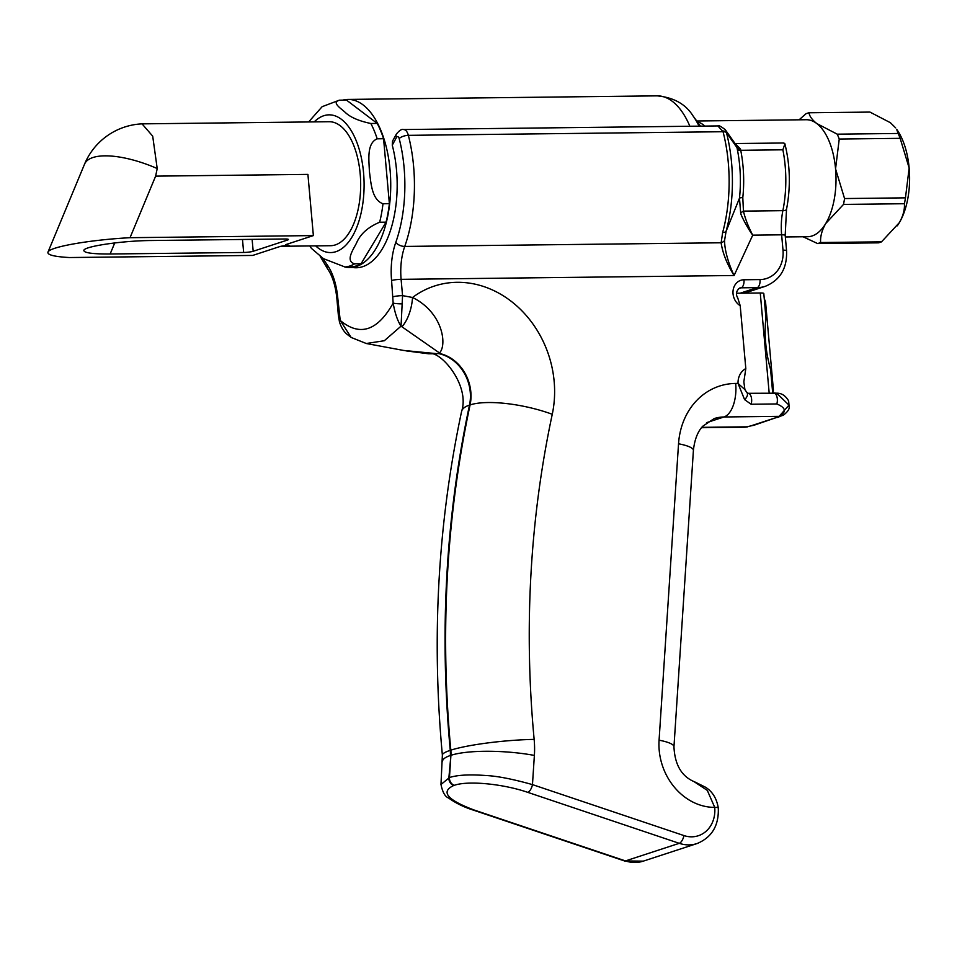 <?xml version="1.0" encoding="UTF-8"?>
<svg xmlns="http://www.w3.org/2000/svg" width="957" height="957" viewBox="0 0 957 957"><rect width="100%" height="100%" fill="white"/><g stroke="black" fill="none" stroke-linecap="round" stroke-linejoin="round"><path stroke-width="1.44" d="M785.338 236.965L807.612 236.714A58.497 29.069 -90.7 0 0 825.712 223.543A58.497 29.069 -90.7 0 0 835.557 168.863A58.497 29.069 -90.7 0 0 816.788 123.549A58.497 29.069 -90.7 0 0 806.273 119.733L696.732 121.001M342.833 100.114A84.084 41.785 89.3 0 1 347.965 99.42A84.084 41.785 89.3 0 1 387.142 150.727A84.084 41.785 89.3 0 1 379.283 242.372A84.084 41.785 89.3 0 1 356.339 266.489A84.084 41.785 89.3 0 1 349.903 267.565A84.084 41.785 89.3 0 1 344.735 266.991M386.054 222.156L379.654 222.227C367.943 227.168 360.203 234.142 356.459 243.174C352.858 250.196 345.25 261.213 354.676 263.821A83.498 41.498 89.3 0 1 345.01 266.991L351.41 266.907A83.498 41.498 -90.7 0 0 361.076 263.749L386.054 222.156A83.498 41.498 -90.7 0 0 389.379 203.685L383.578 138.729A83.498 41.498 -90.7 0 0 377.237 123.429L346.47 100.078L339.316 100.186L322.138 106.682L308.632 121.946M393.04 296.826A7.022 0.945 -5.1 0 1 402.562 295.629L412.551 297.483A101.538 87.063 -108.1 0 1 514.352 303.836A101.538 87.063 -108.1 0 1 552.261 414.285A61.415 17.74 -167.9 0 0 470.078 404.919L469.504 405.098A1052.867 902.678 71.9 0 0 450.268 750.348L450.831 750.156A1052.867 902.678 -108.1 0 1 470.078 404.919A40.122 34.404 71.9 0 0 438.581 353.289L439.49 352.966L401.043 326.158C397.598 320.99 394.966 313.31 393.16 303.13L391.58 280.533A50.888 25.289 89.3 0 1 395.803 242.348A99.851 49.62 -90.7 0 0 399.177 138.562A3.505 1.747 -90.7 0 0 396.449 137.521L392.262 145.177A84.348 41.917 89.3 0 1 356.195 267.757A84.348 41.917 89.3 0 1 352.894 267.541M722.655 232.479A7.022 3.038 -164.7 0 0 726.064 231.415L739.486 198.147A83.307 41.402 -90.7 0 0 737.369 149.603L737.022 147.701L726.447 132.592A104.815 52.085 89.3 0 1 726.064 231.415L724.569 240.506A7.022 4.629 176.9 0 1 721.135 242.779L722.655 232.479A106.861 53.114 -90.7 0 0 723.049 131.719L717.894 125.929L403.603 129.542A10.527 5.228 89.3 0 1 408.352 135.344A106.861 53.114 89.3 0 1 404.739 246.428L721.135 242.779C722.595 252.983 726.913 263.893 734.091 275.508L401.103 279.336L402.562 295.629L401.043 326.158L384.319 340.728L366.28 343.503L351.171 337.462M742.799 197.632L743.445 211.114C745.156 218.615 748.254 226.63 752.74 235.147C749.63 231.391 741.519 216.976 740.694 213.291L739.486 198.147A7.022 1.4 6 0 1 742.799 197.632A81.249 40.373 89.3 0 0 740.73 150.297A7.022 2.153 -11.3 0 1 737.369 149.603M746.938 392.573L748.099 393.303L776.701 393.195L788.963 405.11L779.165 416.343C786.774 411.929 785.984 407.802 776.809 403.95L751.101 404.249L744.582 399.619L738.026 383.398A17.549 15.049 -108.1 0 1 745.814 368.577L740.204 305.69A14.044 12.034 -108.1 0 1 733.134 290.174A14.044 12.034 -108.1 0 1 743.984 279.767L760.025 279.576A29.476 25.277 71.9 0 0 783.005 250.184L781.63 234.824L752.74 235.147L734.091 275.508C728.516 263.785 724.569 250.232 724.569 240.506M740.144 293.213L757.202 287.626L741.173 287.818A7.022 6.017 71.9 0 0 739.605 288.069C736.16 291 735.55 294.313 737.763 297.986L740.204 305.69M745.814 368.577L743.84 381.843L744.929 389.702M438.581 353.289L438.007 353.48A40.122 34.404 -108.1 0 1 469.504 405.098A61.415 17.74 -167.9 0 0 461.585 411.486C437.863 523.252 431.463 637.817 442.373 755.157L440.962 784.489M439.323 353.025L438.007 353.48M403.531 350.429L437.253 353.707M437.086 353.755L428.652 353.791C439.658 349.472 470.449 385.037 461.585 411.486M441.01 784.489L449.455 777.551C457.243 774.967 469.492 774.297 486.216 775.541C497.389 776.079 512.808 779.106 532.463 784.608A7.022 3.038 108.6 0 1 527.785 792.36C503.071 783.831 467.961 780.457 454.312 785.314L453.75 785.494C440.387 791.726 447.134 799.873 473.99 809.969A7.022 3.038 108.6 0 1 472.997 809.993L624.466 860.941A7.022 3.038 108.6 0 0 625.459 860.917A36.498 31.294 71.9 0 0 643.271 861.144L624.466 860.941M402.263 326.385A29.248 13.637 100.5 0 0 412.551 297.483C443.007 312.544 447.254 345.07 439.49 352.966M323.131 258.426A99.851 49.62 -90.7 0 0 327.186 264.802A50.888 25.289 89.3 0 1 337.785 298.129L340.214 320.451L351.111 337.39L346.936 334.208C347.606 334.519 342.75 331.923 339.484 322.019A7.022 2.548 166.5 0 1 340.214 320.451C359.856 336.756 377.501 330.978 393.16 303.13A7.022 0.742 2.8 0 0 402.43 303.871M392.262 145.177L392.561 141.05M744.809 427.205L753.901 425.267A10.527 9.032 71.9 0 1 751.556 425.65L776.51 417.491A25.971 3.481 174.9 0 0 779.165 416.343L723.959 416.977L706.529 422.683M552.261 414.285A991.452 850.019 71.9 0 0 534.15 739.39A90.664 77.732 -108.1 0 1 534.377 755.42L532.463 784.608L683.932 835.569A29.476 25.277 71.9 0 0 714.723 807.385A58.497 50.147 -108.1 0 1 659.074 740.192L678.537 443.785A73.115 62.684 -108.1 0 1 735.694 383.434L738.026 383.398L744.869 389.583M774.177 393.052L776.689 393.195C781.534 393.04 785.518 395.624 788.628 400.911L789.202 407.431C789.166 409.668 787.204 412.264 783.304 415.194L753.901 425.267M683.932 835.569A7.022 3.038 108.6 0 1 679.255 843.32A36.498 31.294 -108.1 0 0 697.067 843.548C711.948 837.363 719.03 825.484 718.276 807.875A7.022 0.933 174.8 0 0 714.723 807.385L707.319 790.41L694.076 781.654M747.022 392.693A7.022 4.211 142.6 0 1 744.582 399.619M776.809 403.95A7.022 3.493 -90.7 0 0 776.952 396.808A7.022 3.493 -90.7 0 0 773.902 393.016M783.52 143.036L784.884 143.945L782.874 149.806L740.73 150.297L740.539 149.089A7.022 3.194 -10 0 1 737.022 147.701L735.73 144.507M735.132 143.646L740.539 149.089M725.179 129.662L726.387 132.329A7.022 3.397 166.9 0 0 722.846 130.977M784.836 143.622C790.207 165.214 790.769 187.105 786.522 209.32L785.195 235.314A7.022 0.945 174.9 0 0 781.63 234.824A43.866 21.808 89.3 0 1 782.874 210.66L743.445 211.114A7.022 3.78 -17.2 0 0 740.694 213.291M339.233 314.422A7.022 0.945 174.9 0 0 338.335 314.973L339.484 322.019M383.578 138.729L377.19 138.813C366.447 143.323 369.055 160.465 369.39 171.435C370.993 182.416 371.531 199.606 382.979 203.757L389.379 203.685M340.07 100.15C331.014 101.849 340.214 108.009 344.783 111.957C349.831 117.077 358.528 120.917 370.849 123.501L377.237 123.429M354.676 263.821L361.076 263.749M280.987 246.284L330.572 245.71A62.002 30.815 -90.7 0 0 335.321 244.908A62.002 30.815 -90.7 0 0 360.514 178.552A62.002 30.815 -90.7 0 0 329.136 121.718L142.043 123.86L152.701 136.157L157.211 168.54A65.507 23.877 22.6 0 0 84.551 164.149L47.958 252.17C47.216 254.897 54.358 256.691 69.371 257.541L252.708 255.435L279.6 246.631A7.022 0.945 174.9 0 1 289.134 245.447L287.842 245.482M345.01 266.991L323.43 258.629L311.42 248.377M110.139 254C92.482 254.072 83.726 252.851 83.857 250.339C84.443 246.272 122.795 240.697 151.35 240.518L284.863 238.987A7.022 0.945 -5.1 0 1 288.416 239.489A7.022 0.945 -5.1 0 1 287.519 240.04L253.186 251.272A7.022 0.945 -5.1 0 1 243.652 252.469L110.139 254L114.744 242.922M313.37 235.589L130.032 237.695L155.632 176.136L307.915 174.389L313.37 235.589L286.478 244.394A7.022 0.945 174.9 0 0 285.569 244.944A7.022 0.945 174.9 0 0 289.134 245.447L285.569 244.848M130.032 237.695C89.491 239.872 49.178 246.978 47.958 252.17M155.632 176.136L157.211 168.54M898.133 133.466L837.231 134.171A65.806 32.705 89.3 0 1 839.241 139.04L900.154 138.334A65.806 32.705 -90.7 0 0 898.133 133.466L896.625 129.243A58.497 29.069 89.3 0 1 909.15 168.013A58.497 29.069 89.3 0 1 899.305 222.694A58.497 29.069 89.3 0 1 897.738 225.134A58.497 29.069 89.3 0 1 897.247 225.828M799.083 119.816L805.961 113.775A65.806 32.705 89.3 0 1 809.036 112.77L869.937 112.077L890.381 122.699L895.585 127.819M878.442 242.839L817.541 243.533A65.806 32.705 89.3 0 0 820.616 242.528L881.517 241.834A65.806 32.705 -90.7 0 1 878.442 242.839M904.401 203.721A65.806 32.705 -90.7 0 0 905.466 197.848L844.553 198.554A65.806 32.705 89.3 0 1 843.5 204.415L904.401 203.721C904.796 209.691 903.097 216.019 899.305 222.694L881.517 241.834M905.466 197.848L909.15 168.013L900.154 138.334M809.036 112.77C809.478 116.204 812.062 119.792 816.788 123.549L837.231 134.171M803.079 236.762L817.541 243.533M820.616 242.528C820.221 236.546 821.919 230.218 825.712 223.543L843.5 204.415M839.241 139.04L835.557 168.863L844.553 198.554M769.177 393.064L760.253 292.986L737.656 293.237A7.022 6.017 71.9 0 0 736.567 293.368M760.253 292.986A7.022 0.945 -5.1 0 1 763.806 293.476L765.947 317.951C764.033 334.46 765.564 351.566 770.529 369.27L770.708 370.838M697.21 121.659A58.497 29.069 89.3 0 1 703.359 124.853A58.497 29.069 89.3 0 1 704.842 126.073M726.447 132.592A7.022 2.704 165.5 0 0 723.049 131.719L408.352 135.344A7.022 2.704 -14.5 0 0 399.177 138.562M786.522 209.32A7.022 2.416 -168.6 0 1 782.874 210.66A81.249 40.373 -90.7 0 0 782.874 149.806M454.312 785.314A7.022 6.017 -108.1 0 1 449.455 777.551L450.914 755.324L448.881 777.73A7.022 6.017 71.9 0 0 453.75 785.494M473.99 809.969L625.459 860.917L679.255 843.32L527.785 792.36M701.792 427.348L747.118 426.822A25.971 3.481 174.9 0 0 751.556 425.65M743.984 279.767A7.022 3.493 89.3 0 1 741.173 287.818L738.481 288.691M534.377 755.42A61.415 13.41 -176.2 0 0 450.914 755.324A29.248 25.073 71.9 0 0 450.831 750.156A61.415 8.063 174.6 0 1 534.15 739.39M442.373 755.157A61.415 8.063 174.6 0 1 450.268 750.348A29.248 25.073 -108.1 0 1 450.34 755.516A61.415 13.41 -176.2 0 0 442.481 761.413M735.694 383.434A29.248 14.534 -90.7 0 1 723.959 416.977A43.866 37.61 71.9 0 0 714.185 418.58L702.713 426.26C701.038 428.138 695.129 434.275 693.406 450.376A29.248 6.388 -176.2 0 0 678.537 443.785M785.195 235.314L786.558 250.686C787.288 268.259 780.206 280.138 765.337 286.299A36.498 31.294 -108.1 0 1 757.202 287.626A7.022 3.493 -90.7 0 0 760.025 279.576M395.803 242.348A7.022 3.625 19.5 0 0 404.739 246.428A43.866 21.808 -90.7 0 0 401.103 279.336A7.022 0.945 -5.1 0 0 391.58 280.533M776.51 417.491A10.527 9.032 71.9 0 0 778.854 417.108M693.406 450.376L673.955 746.795A29.248 6.388 -176.2 0 0 659.074 740.192M748.207 393.303A7.022 3.493 89.3 0 1 751.257 397.107A7.022 3.493 89.3 0 1 751.101 404.249M786.558 250.686A7.022 0.945 174.9 0 0 783.005 250.184M396.449 137.521A7.022 4.558 -151.3 0 1 396.389 134.064M327.186 264.802A7.022 4.941 144.7 0 0 327.545 268.785C332.438 275.807 335.548 285.772 336.888 298.68L338.335 314.973M337.785 298.129A7.022 0.945 174.9 0 0 336.888 298.68M689.877 126.252A84.084 41.785 -90.7 0 0 657.22 95.856C673.824 97.506 685.738 104.169 692.988 115.857A77.673 38.603 89.3 0 1 699.065 126.145M370.849 123.501A83.498 41.498 89.3 0 1 377.19 138.813M382.979 203.757A83.498 41.498 89.3 0 1 379.654 222.227M315.666 245.877A68.88 34.225 -90.7 0 0 339.867 249.909A68.88 34.225 -90.7 0 0 363.134 168.683A68.88 34.225 -90.7 0 0 323.789 115.725A68.88 34.225 -90.7 0 0 314.231 121.886M287.519 240.04L287.435 239.106M243.652 252.469L242.492 239.477M252.122 239.37L253.186 251.272M766.342 350.118L765.11 336.314M772.311 388.865A7.022 0.945 -5.1 0 1 773.34 389.248L765.612 302.651A7.022 0.945 174.9 0 0 764.583 302.256M697.067 843.548L643.271 861.144M765.337 286.299L744.343 293.165M403.519 350.429L366.387 343.527M405.947 350.86L428.628 353.791M441.01 784.537C442.541 792.145 445.029 796.619 448.486 797.959C455.795 803.162 463.966 807.17 472.997 809.993M694.519 781.809C681.671 776.51 674.817 764.834 673.955 746.795M701.505 427.707L745.048 427.205M744.869 389.595L746.95 392.585M747.273 426.966L745.06 427.193M694.591 781.821L705.381 787.156C712.355 791.439 716.661 798.341 718.276 807.875M735.072 143.55L783.939 142.988M735.789 144.579L725.191 129.614M725.203 129.65C720.729 126.216 718.3 124.972 717.894 125.929M403.603 129.542C401.856 128.836 399.44 130.343 396.377 134.088L392.454 141.265M320.212 256.392L327.545 268.785M700.464 126.133L692.988 115.857M349.903 267.565L359.509 267.458M347.965 99.42L657.22 95.856M309.769 245.949L311.515 248.509M141.839 123.872A65.507 65.507 0 0 0 84.551 164.149M772.694 393.028L770.696 370.67M772.682 392.92A7.022 7.022 0 0 0 773.34 389.248M765.612 302.651A7.022 7.022 0 0 0 764.308 299.158"/></g></svg>
